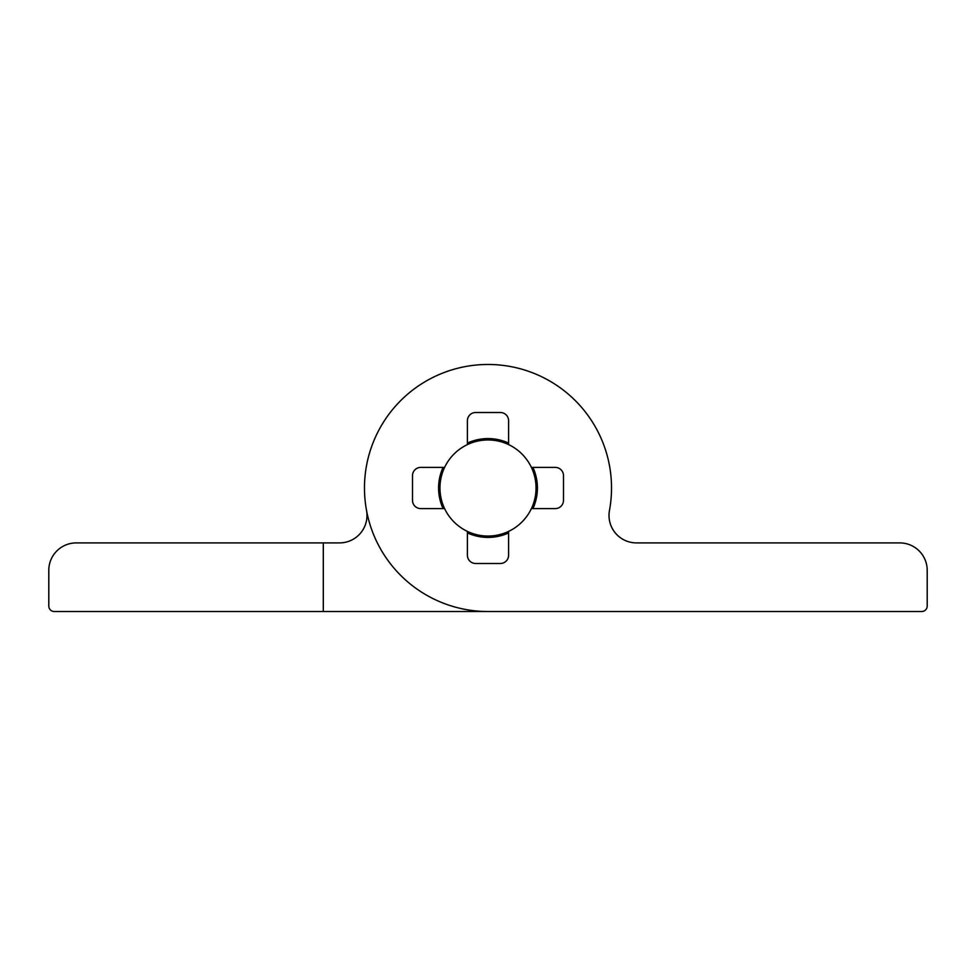<?xml version="1.0" encoding="UTF-8"?>
<svg xmlns="http://www.w3.org/2000/svg" width="976" height="976" viewBox="0 0 976 976"><rect width="100%" height="100%" fill="white"/><g stroke="black" fill="none" stroke-linecap="round" stroke-linejoin="round"><path stroke-width="1.46" d="M611.525 488A123.525 123.525 0 0 0 488 364.475A123.525 123.525 0 0 0 364.475 488A123.525 123.525 0 0 0 488 611.525L921.71 611.525A5.49 5.49 0 0 0 927.2 606.035L927.2 570.35A27.45 27.45 0 0 0 899.75 542.9L636.462 542.9A27.45 27.45 0 0 1 609.463 510.46A123.525 123.525 0 0 0 611.525 488A123.525 123.525 0 0 1 609.463 510.472M609.012 515.45A27.45 27.45 0 0 0 636.462 542.9M531.408 467.406A48.031 48.031 0 0 1 531.408 508.594L555.246 508.594A8.235 8.235 0 0 0 563.494 500.346L563.494 475.654A8.235 8.235 0 0 0 555.246 467.406L531.408 467.406A48.031 48.031 0 0 0 508.594 444.592L508.594 420.754A8.235 8.235 0 0 0 500.346 412.506L475.654 412.506A8.235 8.235 0 0 0 467.406 420.754L467.406 444.592A48.031 48.031 0 0 0 444.592 467.406L420.754 467.406A8.235 8.235 0 0 0 412.506 475.654L412.506 500.346A8.235 8.235 0 0 0 420.754 508.594L444.592 508.594A48.044 48.044 0 0 0 467.406 531.408L467.406 555.246A8.235 8.235 0 0 0 475.654 563.481M508.594 555.246A8.235 8.235 0 0 1 500.346 563.481A8.235 8.235 0 0 0 508.581 555.246L508.581 531.408A48.031 48.031 0 0 0 531.408 508.581M475.654 563.494L500.346 563.494M652.7 611.525L323.3 611.525L323.3 542.9L76.25 542.9A27.45 27.45 0 0 0 48.8 570.35L48.8 606.035A5.49 5.49 0 0 0 54.29 611.525L323.3 611.525M508.594 444.592A48.031 48.031 0 0 0 467.406 444.592M444.592 467.406A48.031 48.031 0 0 0 444.592 508.594M467.406 531.408A48.031 48.031 0 0 0 508.581 531.408M508.594 532.92A49.41 49.41 0 0 1 467.406 532.92M443.08 508.594A49.41 49.41 0 0 1 443.08 467.406M532.92 467.406A49.41 49.41 0 0 1 532.92 508.594M467.406 443.08A49.41 49.41 0 0 1 508.594 443.08M508.594 420.754A8.235 8.235 0 0 0 500.346 412.506M555.246 508.594A8.235 8.235 0 0 0 563.494 500.346M563.494 475.654A8.235 8.235 0 0 0 555.246 467.406M420.754 467.406A8.235 8.235 0 0 0 412.519 475.654M412.519 500.346A8.235 8.235 0 0 0 420.754 508.594M323.3 542.9L339.538 542.9A27.45 27.45 0 0 0 366.537 510.46"/></g></svg>
